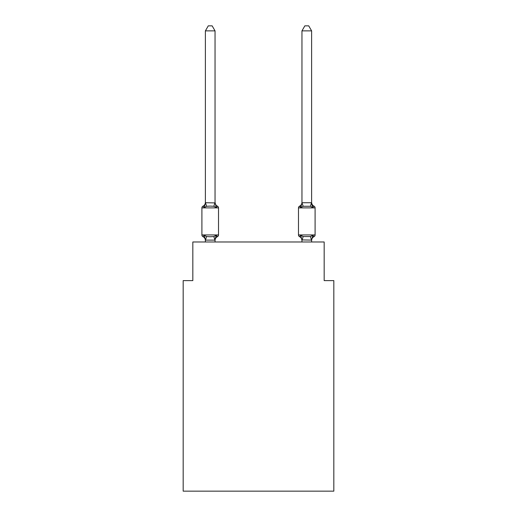 <?xml version="1.0" encoding="UTF-8"?>
<svg xmlns="http://www.w3.org/2000/svg" width="517" height="517" viewBox="0 0 517 517"><rect width="100%" height="100%" fill="white"/><g stroke="black" fill="none" stroke-linecap="round" stroke-linejoin="round"><path stroke-width="0.78" d="M333.827 491.15L333.827 280.615L324.172 280.615L324.172 241.988L192.828 241.988L192.828 280.615L183.173 280.615L183.173 491.15L333.827 491.15M216.248 235.313L217.431 236.67A1.932 1.932 0 0 0 218.517 234.938L218.517 207.892L218.517 234.938A1.932 1.932 0 0 1 217.431 236.67L216.248 235.313L217.431 236.67L216.248 235.313L217.431 236.67L216.248 235.313L217.431 236.67L216.248 235.313L217.431 236.67L216.248 235.313L217.431 236.67L216.248 235.313L217.431 236.67L216.248 235.313L217.431 236.67L216.248 235.313L217.431 236.67L216.248 235.313L217.431 236.67L216.248 235.313L217.431 236.67L216.248 235.313L217.431 236.67L216.248 235.313L217.431 236.67L216.248 235.313L217.431 236.67L216.248 235.313L217.431 236.67L216.248 235.313L217.431 236.67L216.248 235.313L217.431 236.67L216.248 235.313L217.431 236.67L216.248 235.313L217.431 236.67L216.248 235.313L217.431 236.67L216.248 235.313L214.962 240.121L205.462 240.121L204.176 235.313L202.994 236.67A1.932 1.932 0 0 1 201.908 234.938A1.932 1.932 0 0 0 202.994 236.67L204.176 235.313L202.994 236.67A1.932 1.932 0 0 1 201.908 234.938A1.932 1.932 0 0 0 202.994 236.67L204.176 235.313L202.994 236.67A1.932 1.932 0 0 1 201.908 234.938A1.932 1.932 0 0 0 202.994 236.67L204.176 235.313L202.994 236.67A1.932 1.932 0 0 1 201.908 234.938A1.932 1.932 0 0 0 202.994 236.67L204.176 235.313L202.994 236.67A1.932 1.932 0 0 1 201.908 234.938A1.932 1.932 0 0 0 202.994 236.67L204.176 235.313L202.994 236.67A1.932 1.932 0 0 1 201.908 234.938A1.932 1.932 0 0 0 202.994 236.67L204.176 235.313L202.994 236.67A1.932 1.932 0 0 1 201.908 234.938A1.932 1.932 0 0 0 202.994 236.67L204.176 235.313L202.994 236.67A1.932 1.932 0 0 1 201.908 234.938A1.932 1.932 0 0 0 202.994 236.67L204.176 235.313L202.994 236.67A1.932 1.932 0 0 1 201.908 234.938A1.932 1.932 0 0 0 202.994 236.67L204.176 235.313L202.994 236.67A1.932 1.932 0 0 1 201.908 234.938A1.932 1.932 0 0 0 202.994 236.67L204.176 235.313L202.994 236.67A1.932 1.932 0 0 1 201.908 234.938A1.932 1.932 0 0 0 202.994 236.67L204.176 235.313L202.994 236.67A1.932 1.932 0 0 1 201.908 234.938A1.932 1.932 0 0 0 202.994 236.67L204.176 235.313L202.994 236.67A1.932 1.932 0 0 1 201.908 234.938A1.932 1.932 0 0 0 202.994 236.67L204.176 235.313L202.994 236.67A1.932 1.932 0 0 1 201.908 234.938A1.932 1.932 0 0 0 202.994 236.67L204.176 235.313L202.994 236.67A1.932 1.932 0 0 1 201.908 234.938A1.932 1.932 0 0 0 202.994 236.67L204.176 235.313L202.994 236.67A1.932 1.932 0 0 1 201.908 234.938A1.932 1.932 0 0 0 202.994 236.67L204.176 235.313L202.994 236.67A1.932 1.932 0 0 1 201.908 234.938A1.932 1.932 0 0 0 202.994 236.67L204.176 235.313L202.994 236.67A1.932 1.932 0 0 1 201.908 234.938A1.932 1.932 0 0 0 202.994 236.67L204.176 235.313L202.994 236.67A1.932 1.932 0 0 1 201.908 234.938A1.932 1.932 0 0 0 202.994 236.67L204.176 235.313L202.994 236.67A1.932 1.932 0 0 1 201.908 234.938A1.932 1.932 0 0 0 202.994 236.67L204.176 235.313L202.994 236.67A1.932 1.932 0 0 1 201.908 234.938A1.932 1.932 0 0 0 202.994 236.67L204.176 235.313L202.994 236.67A1.932 1.932 0 0 1 201.908 234.938A1.932 1.932 0 0 0 202.994 236.67L204.176 235.313L202.994 236.67A1.932 1.932 0 0 1 201.908 234.938A1.932 1.932 0 0 0 202.994 236.67L204.176 235.313L202.994 236.67A1.932 1.932 0 0 1 201.908 234.938A1.932 1.932 0 0 0 202.994 236.67L204.176 235.313L202.994 236.67A1.932 1.932 0 0 1 201.908 234.938A1.932 1.932 0 0 0 202.994 236.67L204.176 235.313L202.994 236.67A1.932 1.932 0 0 1 201.908 234.938A1.932 1.932 0 0 0 202.994 236.67L204.176 235.313L202.994 236.67A1.932 1.932 0 0 1 201.908 234.938A1.932 1.932 0 0 0 202.994 236.67L204.176 235.313L202.994 236.67A1.932 1.932 0 0 1 201.908 234.938A1.932 1.932 0 0 0 202.994 236.67L204.176 235.313L202.994 236.67A1.932 1.932 0 0 1 201.908 234.938A1.932 1.932 0 0 0 202.994 236.67L204.176 235.313L202.994 236.67A1.932 1.932 0 0 1 201.908 234.938A1.932 1.932 0 0 0 202.994 236.67L204.176 235.313L202.994 236.67A1.932 1.932 0 0 1 201.908 234.938A1.932 1.932 0 0 0 202.994 236.67L204.176 235.313L202.994 236.67A1.932 1.932 0 0 1 201.908 234.938A1.932 1.932 0 0 0 202.994 236.67L204.176 235.313L202.994 236.67A1.932 1.932 0 0 1 201.908 234.938A1.932 1.932 0 0 0 202.994 236.67L204.176 235.313L202.994 236.67A1.932 1.932 0 0 1 201.908 234.938A1.932 1.932 0 0 0 202.994 236.67L204.176 235.313L202.994 236.67A1.932 1.932 0 0 1 201.908 234.938A1.932 1.932 0 0 0 202.994 236.67L204.176 235.313L202.994 236.67A1.932 1.932 0 0 1 201.908 234.938A1.932 1.932 0 0 0 202.994 236.67L204.176 235.313L202.994 236.67A1.932 1.932 0 0 1 201.908 234.938A1.932 1.932 0 0 0 202.994 236.67L204.176 235.313L202.994 236.67A1.932 1.932 0 0 1 201.908 234.938A1.932 1.932 0 0 0 202.994 236.67L204.176 235.313L202.994 236.67A1.932 1.932 0 0 1 201.908 234.938A1.932 1.932 0 0 0 202.994 236.67L204.176 235.313L202.994 236.67A1.932 1.932 0 0 1 201.908 234.938A1.932 1.932 0 0 0 202.994 236.67L204.176 235.313L206.587 236.553L210.212 236.747L213.838 236.553L216.248 235.313L217.431 236.67A1.932 1.932 0 0 0 218.517 234.938A1.932 1.932 0 0 1 217.431 236.67L216.882 236.405L217.431 236.67A1.932 1.932 0 0 0 218.517 234.938A1.932 1.932 0 0 1 217.431 236.67A1.932 1.932 0 0 0 218.517 234.938A1.932 1.932 0 0 1 217.431 236.67L216.882 236.405L217.431 236.67A1.932 1.932 0 0 0 218.517 234.938A1.932 1.932 0 0 1 217.431 236.67A1.932 1.932 0 0 0 218.517 234.938A1.932 1.932 0 0 1 217.431 236.67L216.882 236.405L217.431 236.67A1.932 1.932 0 0 0 218.517 234.938A1.932 1.932 0 0 1 217.431 236.67A1.932 1.932 0 0 0 218.517 234.938A1.932 1.932 0 0 1 217.431 236.67L216.882 236.405L217.431 236.67A1.932 1.932 0 0 0 218.517 234.938A1.932 1.932 0 0 1 217.431 236.67A1.932 1.932 0 0 0 218.517 234.938A1.932 1.932 0 0 1 217.431 236.67L216.882 236.405L217.431 236.67A1.932 1.932 0 0 0 218.517 234.938A1.932 1.932 0 0 1 217.431 236.67A1.932 1.932 0 0 0 218.517 234.938A1.932 1.932 0 0 1 217.431 236.67L216.882 236.405L217.431 236.67A1.932 1.932 0 0 0 218.517 234.938A1.932 1.932 0 0 1 217.431 236.67A1.932 1.932 0 0 0 218.517 234.938A1.932 1.932 0 0 1 217.431 236.67L216.882 236.405L217.431 236.67A1.932 1.932 0 0 0 218.517 234.938A1.932 1.932 0 0 1 217.431 236.67A1.932 1.932 0 0 0 218.517 234.938A1.932 1.932 0 0 1 217.431 236.67L216.882 236.405L217.431 236.67A1.932 1.932 0 0 0 218.517 234.938A1.932 1.932 0 0 1 217.431 236.67A1.932 1.932 0 0 0 218.517 234.938A1.932 1.932 0 0 1 217.431 236.67L216.882 236.405L217.431 236.67A1.932 1.932 0 0 0 218.517 234.938A1.932 1.932 0 0 1 217.431 236.67A1.932 1.932 0 0 0 218.517 234.938A1.932 1.932 0 0 1 217.431 236.67L216.882 236.405L217.431 236.67A1.932 1.932 0 0 0 218.517 234.938A1.932 1.932 0 0 1 217.431 236.67A1.932 1.932 0 0 0 218.517 234.938A1.932 1.932 0 0 1 217.431 236.67L216.882 236.405L217.431 236.67A1.932 1.932 0 0 0 218.517 234.938A1.932 1.932 0 0 1 217.431 236.67A1.932 1.932 0 0 0 218.517 234.938A1.932 1.932 0 0 1 217.431 236.67L216.882 236.405L217.431 236.67A1.932 1.932 0 0 0 218.517 234.938A1.932 1.932 0 0 1 217.431 236.67A1.932 1.932 0 0 0 218.517 234.938A1.932 1.932 0 0 1 217.431 236.67L216.882 236.405L217.431 236.67A1.932 1.932 0 0 0 218.517 234.938A1.932 1.932 0 0 1 217.431 236.67A1.932 1.932 0 0 0 218.517 234.938A1.932 1.932 0 0 1 217.431 236.67L216.882 236.405L217.431 236.67A1.932 1.932 0 0 0 218.517 234.938A1.932 1.932 0 0 1 217.431 236.67A1.932 1.932 0 0 0 218.517 234.938A1.932 1.932 0 0 1 217.431 236.67L216.882 236.405L217.431 236.67A1.932 1.932 0 0 0 218.517 234.938A1.932 1.932 0 0 1 217.431 236.67A1.932 1.932 0 0 0 218.517 234.938A1.932 1.932 0 0 1 217.431 236.67L216.882 236.405L217.431 236.67A1.932 1.932 0 0 0 218.517 234.938A1.932 1.932 0 0 1 217.431 236.67A1.932 1.932 0 0 0 218.517 234.938A1.932 1.932 0 0 1 217.431 236.67L216.882 236.405L217.431 236.67A1.932 1.932 0 0 0 218.517 234.938A1.932 1.932 0 0 1 217.431 236.67A1.932 1.932 0 0 0 218.517 234.938A1.932 1.932 0 0 1 217.431 236.67L216.882 236.405L217.431 236.67A1.932 1.932 0 0 0 218.517 234.938A1.932 1.932 0 0 1 217.431 236.67A1.932 1.932 0 0 0 218.517 234.938A1.932 1.932 0 0 1 217.431 236.67L216.882 236.405L217.431 236.67A1.932 1.932 0 0 0 218.517 234.938A1.932 1.932 0 0 1 217.431 236.67A1.932 1.932 0 0 0 218.517 234.938A1.932 1.932 0 0 1 217.431 236.67L216.882 236.405M215.04 202.334A4.252 4.252 0 0 0 217.431 206.16L216.248 207.517L213.838 206.277L210.212 206.083L206.587 206.277L204.176 207.517L202.994 206.16A1.932 1.932 0 0 0 201.908 207.892A1.932 1.932 0 0 1 202.994 206.16L204.176 207.517L202.994 206.16A1.932 1.932 0 0 0 201.908 207.892A1.932 1.932 0 0 1 202.994 206.16L204.176 207.517L202.994 206.16A1.932 1.932 0 0 0 201.908 207.892A1.932 1.932 0 0 1 202.994 206.16L204.176 207.517L202.994 206.16A1.932 1.932 0 0 0 201.908 207.892A1.932 1.932 0 0 1 202.994 206.16L204.176 207.517L202.994 206.16A1.932 1.932 0 0 0 201.908 207.892A1.932 1.932 0 0 1 202.994 206.16L204.176 207.517L202.994 206.16A1.932 1.932 0 0 0 201.908 207.892A1.932 1.932 0 0 1 202.994 206.16L204.176 207.517L202.994 206.16A1.932 1.932 0 0 0 201.908 207.892A1.932 1.932 0 0 1 202.994 206.16L204.176 207.517L202.994 206.16A1.932 1.932 0 0 0 201.908 207.892A1.932 1.932 0 0 1 202.994 206.16L204.176 207.517L202.994 206.16A1.932 1.932 0 0 0 201.908 207.892A1.932 1.932 0 0 1 202.994 206.16L204.176 207.517L202.994 206.16A1.932 1.932 0 0 0 201.908 207.892A1.932 1.932 0 0 1 202.994 206.16L204.176 207.517L202.994 206.16A1.932 1.932 0 0 0 201.908 207.892A1.932 1.932 0 0 1 202.994 206.16L204.176 207.517L202.994 206.16A1.932 1.932 0 0 0 201.908 207.892A1.932 1.932 0 0 1 202.994 206.16L204.176 207.517L202.994 206.16A1.932 1.932 0 0 0 201.908 207.892A1.932 1.932 0 0 1 202.994 206.16L204.176 207.517L202.994 206.16A1.932 1.932 0 0 0 201.908 207.892A1.932 1.932 0 0 1 202.994 206.16L204.176 207.517L202.994 206.16A1.932 1.932 0 0 0 201.908 207.892A1.932 1.932 0 0 1 202.994 206.16L204.176 207.517L202.994 206.16A1.932 1.932 0 0 0 201.908 207.892A1.932 1.932 0 0 1 202.994 206.16L204.176 207.517L202.994 206.16A1.932 1.932 0 0 0 201.908 207.892A1.932 1.932 0 0 1 202.994 206.16L204.176 207.517L202.994 206.16A1.932 1.932 0 0 0 201.908 207.892A1.932 1.932 0 0 1 202.994 206.16L204.176 207.517L202.994 206.16A1.932 1.932 0 0 0 201.908 207.892A1.932 1.932 0 0 1 202.994 206.16L204.176 207.517L202.994 206.16A1.932 1.932 0 0 0 201.908 207.892A1.932 1.932 0 0 1 202.994 206.16L204.176 207.517L202.994 206.16A1.932 1.932 0 0 0 201.908 207.892A1.932 1.932 0 0 1 202.994 206.16L204.176 207.517L202.994 206.16A1.932 1.932 0 0 0 201.908 207.892A1.932 1.932 0 0 1 202.994 206.16L204.176 207.517L202.994 206.16A1.932 1.932 0 0 0 201.908 207.892A1.932 1.932 0 0 1 202.994 206.16L204.176 207.517L202.994 206.16A1.932 1.932 0 0 0 201.908 207.892A1.932 1.932 0 0 1 202.994 206.16L204.176 207.517L202.994 206.16A1.932 1.932 0 0 0 201.908 207.892A1.932 1.932 0 0 1 202.994 206.16L204.176 207.517L202.994 206.16A1.932 1.932 0 0 0 201.908 207.892A1.932 1.932 0 0 1 202.994 206.16L204.176 207.517L202.994 206.16A1.932 1.932 0 0 0 201.908 207.892A1.932 1.932 0 0 1 202.994 206.16L204.176 207.517L202.994 206.16A1.932 1.932 0 0 0 201.908 207.892A1.932 1.932 0 0 1 202.994 206.16L204.176 207.517L202.994 206.16A1.932 1.932 0 0 0 201.908 207.892A1.932 1.932 0 0 1 202.994 206.16L204.176 207.517L202.994 206.16A1.932 1.932 0 0 0 201.908 207.892A1.932 1.932 0 0 1 202.994 206.16L204.176 207.517L202.994 206.16A1.932 1.932 0 0 0 201.908 207.892A1.932 1.932 0 0 1 202.994 206.16L204.176 207.517L202.994 206.16A1.932 1.932 0 0 0 201.908 207.892A1.932 1.932 0 0 1 202.994 206.16L204.176 207.517L202.994 206.16A1.932 1.932 0 0 0 201.908 207.892A1.932 1.932 0 0 1 202.994 206.16L204.176 207.517L202.994 206.16A1.932 1.932 0 0 0 201.908 207.892A1.932 1.932 0 0 1 202.994 206.16L204.176 207.517L202.994 206.16A1.932 1.932 0 0 0 201.908 207.892A1.932 1.932 0 0 1 202.994 206.16L204.176 207.517L202.994 206.16A1.932 1.932 0 0 0 201.908 207.892A1.932 1.932 0 0 1 202.994 206.16L204.176 207.517L202.994 206.16A1.932 1.932 0 0 0 201.908 207.892A1.932 1.932 0 0 1 202.994 206.16L204.176 207.517L202.994 206.16A1.932 1.932 0 0 0 201.908 207.892A1.932 1.932 0 0 1 202.994 206.16L204.176 207.517L202.994 206.16A1.932 1.932 0 0 0 201.908 207.892A1.932 1.932 0 0 1 202.994 206.16L204.176 207.517L202.994 206.16A1.932 1.932 0 0 0 201.908 207.892A1.932 1.932 0 0 1 202.994 206.16L204.176 207.517L205.462 202.709L215.04 202.91L215.04 202.334L216.248 207.517L217.431 206.16A1.932 1.932 0 0 1 218.517 207.892L201.908 207.892L201.908 234.938L218.517 234.938M215.04 239.92L215.492 237.652L215.04 239.92M303.162 206.277L301.96 202.735L311.615 202.735L311.615 30.871L301.96 30.871L301.96 202.91L300.752 207.517L299.569 206.16A1.932 1.932 0 0 0 298.483 207.892A1.932 1.932 0 0 1 299.569 206.16L300.752 207.517L301.204 205.986L300.752 207.517L301.204 205.986L300.752 207.517L301.204 205.986L300.752 207.517L301.204 205.986L300.752 207.517L301.204 205.986L300.752 207.517L301.204 205.986L300.752 207.517L301.204 205.986L300.752 207.517L301.204 205.986L300.752 207.517L301.204 205.986L300.752 207.517L301.204 205.986L300.752 207.517L301.204 205.986L300.752 207.517L301.204 205.986L300.752 207.517L301.204 205.986L300.752 207.517L301.204 205.986L300.752 207.517L301.204 205.986L300.752 207.517L301.204 205.986L300.752 207.517L301.204 205.986L300.752 207.517L301.204 205.986L300.752 207.517L301.204 205.986L300.752 207.517L301.204 205.986L300.752 207.517L303.162 206.277L310.413 206.277L312.824 207.517L311.816 204.364L312.824 207.517L314.006 206.16A1.932 1.932 0 0 1 315.092 207.892A1.932 1.932 0 0 0 314.006 206.16A1.932 1.932 0 0 1 315.092 207.892A1.932 1.932 0 0 0 314.006 206.16L312.824 207.517L311.816 204.364L312.824 207.517L314.006 206.16A1.932 1.932 0 0 1 315.092 207.892A1.932 1.932 0 0 0 314.006 206.16A1.932 1.932 0 0 1 315.092 207.892A1.932 1.932 0 0 0 314.006 206.16L312.824 207.517L311.816 204.364L312.824 207.517L314.006 206.16A1.932 1.932 0 0 1 315.092 207.892A1.932 1.932 0 0 0 314.006 206.16A1.932 1.932 0 0 1 315.092 207.892A1.932 1.932 0 0 0 314.006 206.16L312.824 207.517L311.816 204.364L312.824 207.517L311.816 204.364L312.824 207.517L311.816 204.364L312.824 207.517L311.816 204.364L312.824 207.517L311.816 204.364L312.824 207.517L311.816 204.364L312.824 207.517L311.816 204.364L312.824 207.517L311.816 204.364L312.824 207.517L311.816 204.364L312.824 207.517L311.816 204.364L312.824 207.517L311.816 204.364L312.824 207.517L311.816 204.364L312.824 207.517L311.816 204.364L312.824 207.517L311.816 204.364L312.824 207.517L311.816 204.364L312.824 207.517L311.816 204.364L312.824 207.517L311.816 204.364L312.824 207.517L314.006 206.16A1.932 1.932 0 0 1 315.092 207.892A1.932 1.932 0 0 0 314.006 206.16L312.824 207.517L314.006 206.16A1.932 1.932 0 0 1 315.092 207.892A1.932 1.932 0 0 0 314.006 206.16L312.824 207.517L314.006 206.16A1.932 1.932 0 0 1 315.092 207.892A1.932 1.932 0 0 0 314.006 206.16L312.824 207.517L314.006 206.16A1.932 1.932 0 0 1 315.092 207.892A1.932 1.932 0 0 0 314.006 206.16L312.824 207.517L314.006 206.16A1.932 1.932 0 0 1 315.092 207.892A1.932 1.932 0 0 0 314.006 206.16L312.824 207.517L314.006 206.16A1.932 1.932 0 0 1 315.092 207.892A1.932 1.932 0 0 0 314.006 206.16L312.824 207.517L314.006 206.16A1.932 1.932 0 0 1 315.092 207.892A1.932 1.932 0 0 0 314.006 206.16L312.824 207.517L314.006 206.16A1.932 1.932 0 0 1 315.092 207.892A1.932 1.932 0 0 0 314.006 206.16L312.824 207.517L314.006 206.16A1.932 1.932 0 0 1 315.092 207.892A1.932 1.932 0 0 0 314.006 206.16L312.824 207.517L314.006 206.16A1.932 1.932 0 0 1 315.092 207.892A1.932 1.932 0 0 0 314.006 206.16L312.824 207.517L314.006 206.16A1.932 1.932 0 0 1 315.092 207.892A1.932 1.932 0 0 0 314.006 206.16L312.824 207.517L314.006 206.16A1.932 1.932 0 0 1 315.092 207.892A1.932 1.932 0 0 0 314.006 206.16L312.824 207.517L314.006 206.16A1.932 1.932 0 0 1 315.092 207.892A1.932 1.932 0 0 0 314.006 206.16L312.824 207.517L314.006 206.16A1.932 1.932 0 0 1 315.092 207.892A1.932 1.932 0 0 0 314.006 206.16L312.824 207.517L314.006 206.16A1.932 1.932 0 0 1 315.092 207.892A1.932 1.932 0 0 0 314.006 206.16L312.824 207.517L314.006 206.16A1.932 1.932 0 0 1 315.092 207.892A1.932 1.932 0 0 0 314.006 206.16L312.824 207.517L314.006 206.16A1.932 1.932 0 0 1 315.092 207.892A1.932 1.932 0 0 0 314.006 206.16L312.824 207.517L314.006 206.16A1.932 1.932 0 0 1 315.092 207.892A1.932 1.932 0 0 0 314.006 206.16L312.824 207.517L314.006 206.16A1.932 1.932 0 0 1 315.092 207.892A1.932 1.932 0 0 0 314.006 206.16L312.824 207.517L314.006 206.16A1.932 1.932 0 0 1 315.092 207.892A1.932 1.932 0 0 0 314.006 206.16L312.824 207.517L314.006 206.16A1.932 1.932 0 0 1 315.092 207.892A1.932 1.932 0 0 0 314.006 206.16L312.824 207.517L314.006 206.16A1.932 1.932 0 0 1 315.092 207.892A1.932 1.932 0 0 0 314.006 206.16L312.824 207.517L314.006 206.16A1.932 1.932 0 0 1 315.092 207.892A1.932 1.932 0 0 0 314.006 206.16L312.824 207.517L314.006 206.16A1.932 1.932 0 0 1 315.092 207.892A1.932 1.932 0 0 0 314.006 206.16L312.824 207.517L314.006 206.16A1.932 1.932 0 0 1 315.092 207.892A1.932 1.932 0 0 0 314.006 206.16L312.824 207.517L314.006 206.16A1.932 1.932 0 0 1 315.092 207.892A1.932 1.932 0 0 0 314.006 206.16L312.824 207.517L314.006 206.16A1.932 1.932 0 0 1 315.092 207.892A1.932 1.932 0 0 0 314.006 206.16L312.824 207.517L314.006 206.16A1.932 1.932 0 0 1 315.092 207.892A1.932 1.932 0 0 0 314.006 206.16L312.824 207.517L314.006 206.16A1.932 1.932 0 0 1 315.092 207.892A1.932 1.932 0 0 0 314.006 206.16L312.824 207.517L314.006 206.16A1.932 1.932 0 0 1 315.092 207.892A1.932 1.932 0 0 0 314.006 206.16L312.824 207.517L314.006 206.16A1.932 1.932 0 0 1 315.092 207.892A1.932 1.932 0 0 0 314.006 206.16L312.824 207.517L314.006 206.16A1.932 1.932 0 0 1 315.092 207.892A1.932 1.932 0 0 0 314.006 206.16L312.824 207.517L314.006 206.16A1.932 1.932 0 0 1 315.092 207.892A1.932 1.932 0 0 0 314.006 206.16L312.824 207.517L314.006 206.16A1.932 1.932 0 0 1 315.092 207.892L315.092 234.938A1.932 1.932 0 0 1 314.006 236.67L312.824 235.313L314.006 236.67L313.457 236.405M311.615 241.988L311.615 240.095L301.96 239.92L301.96 240.495L300.752 235.313L299.569 236.67A1.932 1.932 0 0 1 298.483 234.938A1.932 1.932 0 0 0 299.569 236.67A4.252 4.252 0 0 1 301.96 240.495A4.252 4.252 0 0 0 299.569 236.67A1.932 1.932 0 0 1 298.483 234.938A1.932 1.932 0 0 0 299.569 236.67A1.932 1.932 0 0 1 298.483 234.938A1.932 1.932 0 0 0 299.569 236.67A4.252 4.252 0 0 1 301.96 240.495A4.252 4.252 0 0 0 299.569 236.67A1.932 1.932 0 0 1 298.483 234.938A1.932 1.932 0 0 0 299.569 236.67A1.932 1.932 0 0 1 298.483 234.938A1.932 1.932 0 0 0 299.569 236.67A4.252 4.252 0 0 1 301.96 240.495A4.252 4.252 0 0 0 299.569 236.67A1.932 1.932 0 0 1 298.483 234.938A1.932 1.932 0 0 0 299.569 236.67A1.932 1.932 0 0 1 298.483 234.938A1.932 1.932 0 0 0 299.569 236.67A4.252 4.252 0 0 1 301.96 240.495A4.252 4.252 0 0 0 299.569 236.67A1.932 1.932 0 0 1 298.483 234.938A1.932 1.932 0 0 0 299.569 236.67A1.932 1.932 0 0 1 298.483 234.938A1.932 1.932 0 0 0 299.569 236.67A4.252 4.252 0 0 1 301.96 240.495A4.252 4.252 0 0 0 299.569 236.67A1.932 1.932 0 0 1 298.483 234.938A1.932 1.932 0 0 0 299.569 236.67A1.932 1.932 0 0 1 298.483 234.938A1.932 1.932 0 0 0 299.569 236.67A4.252 4.252 0 0 1 301.96 240.495A4.252 4.252 0 0 0 299.569 236.67A1.932 1.932 0 0 1 298.483 234.938A1.932 1.932 0 0 0 299.569 236.67A1.932 1.932 0 0 1 298.483 234.938A1.932 1.932 0 0 0 299.569 236.67A4.252 4.252 0 0 1 301.96 240.495A4.252 4.252 0 0 0 299.569 236.67A1.932 1.932 0 0 1 298.483 234.938A1.932 1.932 0 0 0 299.569 236.67A1.932 1.932 0 0 1 298.483 234.938A1.932 1.932 0 0 0 299.569 236.67A4.252 4.252 0 0 1 301.96 240.495A4.252 4.252 0 0 0 299.569 236.67A1.932 1.932 0 0 1 298.483 234.938A1.932 1.932 0 0 0 299.569 236.67A1.932 1.932 0 0 1 298.483 234.938A1.932 1.932 0 0 0 299.569 236.67A4.252 4.252 0 0 1 301.96 240.495A4.252 4.252 0 0 0 299.569 236.67A1.932 1.932 0 0 1 298.483 234.938A1.932 1.932 0 0 0 299.569 236.67A1.932 1.932 0 0 1 298.483 234.938A1.932 1.932 0 0 0 299.569 236.67A4.252 4.252 0 0 1 301.96 240.495A4.252 4.252 0 0 0 299.569 236.67A1.932 1.932 0 0 1 298.483 234.938A1.932 1.932 0 0 0 299.569 236.67A1.932 1.932 0 0 1 298.483 234.938A1.932 1.932 0 0 0 299.569 236.67A4.252 4.252 0 0 1 301.96 240.495A4.252 4.252 0 0 0 299.569 236.67A1.932 1.932 0 0 1 298.483 234.938A1.932 1.932 0 0 0 299.569 236.67A1.932 1.932 0 0 1 298.483 234.938A1.932 1.932 0 0 0 299.569 236.67A4.252 4.252 0 0 1 301.96 240.495A4.252 4.252 0 0 0 299.569 236.67A1.932 1.932 0 0 1 298.483 234.938A1.932 1.932 0 0 0 299.569 236.67A1.932 1.932 0 0 1 298.483 234.938A1.932 1.932 0 0 0 299.569 236.67A4.252 4.252 0 0 1 301.96 240.495A4.252 4.252 0 0 0 299.569 236.67A1.932 1.932 0 0 1 298.483 234.938A1.932 1.932 0 0 0 299.569 236.67A1.932 1.932 0 0 1 298.483 234.938A1.932 1.932 0 0 0 299.569 236.67A4.252 4.252 0 0 1 301.96 240.495A4.252 4.252 0 0 0 299.569 236.67A1.932 1.932 0 0 1 298.483 234.938A1.932 1.932 0 0 0 299.569 236.67A1.932 1.932 0 0 1 298.483 234.938A1.932 1.932 0 0 0 299.569 236.67A4.252 4.252 0 0 1 301.96 240.495A4.252 4.252 0 0 0 299.569 236.67A1.932 1.932 0 0 1 298.483 234.938A1.932 1.932 0 0 0 299.569 236.67A1.932 1.932 0 0 1 298.483 234.938A1.932 1.932 0 0 0 299.569 236.67A4.252 4.252 0 0 1 301.96 240.495A4.252 4.252 0 0 0 299.569 236.67A1.932 1.932 0 0 1 298.483 234.938A1.932 1.932 0 0 0 299.569 236.67A1.932 1.932 0 0 1 298.483 234.938A1.932 1.932 0 0 0 299.569 236.67A4.252 4.252 0 0 1 301.96 240.495A4.252 4.252 0 0 0 299.569 236.67A1.932 1.932 0 0 1 298.483 234.938A1.932 1.932 0 0 0 299.569 236.67A1.932 1.932 0 0 1 298.483 234.938A1.932 1.932 0 0 0 299.569 236.67A4.252 4.252 0 0 1 301.96 240.495A4.252 4.252 0 0 0 299.569 236.67A1.932 1.932 0 0 1 298.483 234.938A1.932 1.932 0 0 0 299.569 236.67A1.932 1.932 0 0 1 298.483 234.938A1.932 1.932 0 0 0 299.569 236.67A4.252 4.252 0 0 1 301.96 240.495A4.252 4.252 0 0 0 299.569 236.67A1.932 1.932 0 0 1 298.483 234.938A1.932 1.932 0 0 0 299.569 236.67L300.752 235.313L299.569 236.67A1.932 1.932 0 0 1 298.483 234.938A1.932 1.932 0 0 0 299.569 236.67L300.752 235.313L299.569 236.67A4.252 4.252 0 0 1 301.96 240.495A4.252 4.252 0 0 0 299.569 236.67A1.932 1.932 0 0 1 298.483 234.938A1.932 1.932 0 0 0 299.569 236.67L300.752 235.313L299.569 236.67L300.752 235.313L299.569 236.67L300.752 235.313L299.569 236.67L300.752 235.313L299.569 236.67L300.752 235.313L299.569 236.67L300.752 235.313L299.569 236.67L300.752 235.313L299.569 236.67L300.752 235.313L299.569 236.67L300.752 235.313L299.569 236.67L300.752 235.313L299.569 236.67L300.752 235.313L299.569 236.67L300.752 235.313L299.569 236.67L300.752 235.313L299.569 236.67L300.752 235.313L299.569 236.67L300.752 235.313L299.569 236.67L300.752 235.313L299.569 236.67L300.752 235.313L299.569 236.67L300.752 235.313L299.569 236.67L300.752 235.313L303.162 236.553L310.413 236.553L312.824 235.313L314.006 236.67A1.932 1.932 0 0 0 315.092 234.938A1.932 1.932 0 0 1 314.006 236.67L312.824 235.313L314.006 236.67A1.932 1.932 0 0 0 315.092 234.938A1.932 1.932 0 0 1 314.006 236.67L312.824 235.313L314.006 236.67A1.932 1.932 0 0 0 315.092 234.938A1.932 1.932 0 0 1 314.006 236.67L312.824 235.313L314.006 236.67A1.932 1.932 0 0 0 315.092 234.938A1.932 1.932 0 0 1 314.006 236.67L312.824 235.313L314.006 236.67A1.932 1.932 0 0 0 315.092 234.938A1.932 1.932 0 0 1 314.006 236.67L312.824 235.313L314.006 236.67A1.932 1.932 0 0 0 315.092 234.938A1.932 1.932 0 0 1 314.006 236.67L312.824 235.313L314.006 236.67A1.932 1.932 0 0 0 315.092 234.938A1.932 1.932 0 0 1 314.006 236.67L312.824 235.313L314.006 236.67A1.932 1.932 0 0 0 315.092 234.938A1.932 1.932 0 0 1 314.006 236.67L312.824 235.313L314.006 236.67A1.932 1.932 0 0 0 315.092 234.938A1.932 1.932 0 0 1 314.006 236.67L312.824 235.313L314.006 236.67A1.932 1.932 0 0 0 315.092 234.938A1.932 1.932 0 0 1 314.006 236.67L312.824 235.313L314.006 236.67A1.932 1.932 0 0 0 315.092 234.938A1.932 1.932 0 0 1 314.006 236.67L312.824 235.313L314.006 236.67A1.932 1.932 0 0 0 315.092 234.938A1.932 1.932 0 0 1 314.006 236.67L312.824 235.313L314.006 236.67A1.932 1.932 0 0 0 315.092 234.938A1.932 1.932 0 0 1 314.006 236.67L312.824 235.313L314.006 236.67A1.932 1.932 0 0 0 315.092 234.938A1.932 1.932 0 0 1 314.006 236.67L312.824 235.313L314.006 236.67A1.932 1.932 0 0 0 315.092 234.938A1.932 1.932 0 0 1 314.006 236.67L312.824 235.313L314.006 236.67A1.932 1.932 0 0 0 315.092 234.938A1.932 1.932 0 0 1 314.006 236.67L312.824 235.313L314.006 236.67A1.932 1.932 0 0 0 315.092 234.938A1.932 1.932 0 0 1 314.006 236.67L312.824 235.313L314.006 236.67A1.932 1.932 0 0 0 315.092 234.938A1.932 1.932 0 0 1 314.006 236.67L312.824 235.313L314.006 236.67A1.932 1.932 0 0 0 315.092 234.938A1.932 1.932 0 0 1 314.006 236.67L312.824 235.313L314.006 236.67A1.932 1.932 0 0 0 315.092 234.938L298.483 234.938L298.483 207.892A1.932 1.932 0 0 1 299.569 206.16L300.118 206.425L299.569 206.16A1.932 1.932 0 0 0 298.483 207.892A1.932 1.932 0 0 1 299.569 206.16A1.932 1.932 0 0 0 298.483 207.892A1.932 1.932 0 0 1 299.569 206.16L300.118 206.425L299.569 206.16A1.932 1.932 0 0 0 298.483 207.892A1.932 1.932 0 0 1 299.569 206.16A1.932 1.932 0 0 0 298.483 207.892A1.932 1.932 0 0 1 299.569 206.16L300.118 206.425L299.569 206.16A1.932 1.932 0 0 0 298.483 207.892A1.932 1.932 0 0 1 299.569 206.16A1.932 1.932 0 0 0 298.483 207.892A1.932 1.932 0 0 1 299.569 206.16L300.118 206.425L299.569 206.16A1.932 1.932 0 0 0 298.483 207.892A1.932 1.932 0 0 1 299.569 206.16A1.932 1.932 0 0 0 298.483 207.892A1.932 1.932 0 0 1 299.569 206.16L300.118 206.425L299.569 206.16A1.932 1.932 0 0 0 298.483 207.892A1.932 1.932 0 0 1 299.569 206.16A1.932 1.932 0 0 0 298.483 207.892A1.932 1.932 0 0 1 299.569 206.16L300.118 206.425L299.569 206.16A1.932 1.932 0 0 0 298.483 207.892A1.932 1.932 0 0 1 299.569 206.16A1.932 1.932 0 0 0 298.483 207.892A1.932 1.932 0 0 1 299.569 206.16L300.118 206.425L299.569 206.16A1.932 1.932 0 0 0 298.483 207.892A1.932 1.932 0 0 1 299.569 206.16A1.932 1.932 0 0 0 298.483 207.892A1.932 1.932 0 0 1 299.569 206.16L300.118 206.425L299.569 206.16A1.932 1.932 0 0 0 298.483 207.892A1.932 1.932 0 0 1 299.569 206.16A1.932 1.932 0 0 0 298.483 207.892A1.932 1.932 0 0 1 299.569 206.16L300.118 206.425L299.569 206.16A1.932 1.932 0 0 0 298.483 207.892A1.932 1.932 0 0 1 299.569 206.16A1.932 1.932 0 0 0 298.483 207.892A1.932 1.932 0 0 1 299.569 206.16L300.118 206.425L299.569 206.16A1.932 1.932 0 0 0 298.483 207.892A1.932 1.932 0 0 1 299.569 206.16A1.932 1.932 0 0 0 298.483 207.892A1.932 1.932 0 0 1 299.569 206.16L300.118 206.425L299.569 206.16A1.932 1.932 0 0 0 298.483 207.892A1.932 1.932 0 0 1 299.569 206.16A1.932 1.932 0 0 0 298.483 207.892A1.932 1.932 0 0 1 299.569 206.16L300.118 206.425L299.569 206.16A1.932 1.932 0 0 0 298.483 207.892A1.932 1.932 0 0 1 299.569 206.16A1.932 1.932 0 0 0 298.483 207.892A1.932 1.932 0 0 1 299.569 206.16L300.118 206.425L299.569 206.16A1.932 1.932 0 0 0 298.483 207.892A1.932 1.932 0 0 1 299.569 206.16A1.932 1.932 0 0 0 298.483 207.892A1.932 1.932 0 0 1 299.569 206.16L300.118 206.425L299.569 206.16A1.932 1.932 0 0 0 298.483 207.892A1.932 1.932 0 0 1 299.569 206.16A1.932 1.932 0 0 0 298.483 207.892A1.932 1.932 0 0 1 299.569 206.16L300.118 206.425L299.569 206.16A1.932 1.932 0 0 0 298.483 207.892A1.932 1.932 0 0 1 299.569 206.16A1.932 1.932 0 0 0 298.483 207.892A1.932 1.932 0 0 1 299.569 206.16L300.118 206.425L299.569 206.16A1.932 1.932 0 0 0 298.483 207.892A1.932 1.932 0 0 1 299.569 206.16A1.932 1.932 0 0 0 298.483 207.892A1.932 1.932 0 0 1 299.569 206.16L300.118 206.425L299.569 206.16A1.932 1.932 0 0 0 298.483 207.892A1.932 1.932 0 0 1 299.569 206.16A1.932 1.932 0 0 0 298.483 207.892A1.932 1.932 0 0 1 299.569 206.16L300.118 206.425L299.569 206.16A1.932 1.932 0 0 0 298.483 207.892A1.932 1.932 0 0 1 299.569 206.16A1.932 1.932 0 0 0 298.483 207.892A1.932 1.932 0 0 1 299.569 206.16L300.118 206.425L299.569 206.16A1.932 1.932 0 0 0 298.483 207.892A1.932 1.932 0 0 1 299.569 206.16A1.932 1.932 0 0 0 298.483 207.892A1.932 1.932 0 0 1 299.569 206.16L300.118 206.425M311.615 240.495L311.615 240.495A4.252 4.252 0 0 1 314.006 236.67M311.615 202.334L311.615 202.334A4.252 4.252 0 0 0 314.006 206.16A1.932 1.932 0 0 1 315.092 207.892L298.483 207.892A1.932 1.932 0 0 1 299.569 206.16L300.752 207.517M215.04 30.871L205.385 30.871L208.28 25.85L212.144 25.85L215.04 30.871L215.04 202.91M301.96 241.988L301.96 239.92M205.385 240.495L205.385 239.92L205.385 240.495A4.252 4.252 0 0 0 202.994 236.67M205.385 30.871L205.385 202.735M215.04 241.988L215.04 240.095M205.385 241.988L205.385 240.095M217.431 236.67A4.252 4.252 0 0 0 215.04 240.495M202.994 206.16A4.252 4.252 0 0 0 205.385 202.334M311.615 202.735L312.824 207.517M312.824 235.313L311.615 240.095M300.752 235.313L299.569 236.67M301.96 202.334A4.252 4.252 0 0 1 299.569 206.16M301.96 30.871L304.856 25.85L308.72 25.85L311.615 30.871M206.587 236.553L205.462 240.121M213.838 236.553L214.962 240.121M205.462 202.709L206.587 206.277M214.962 202.709L213.838 206.277M311.538 240.121L310.413 236.553M302.038 240.121L303.162 236.553M310.413 206.277L311.538 202.709"/></g></svg>
